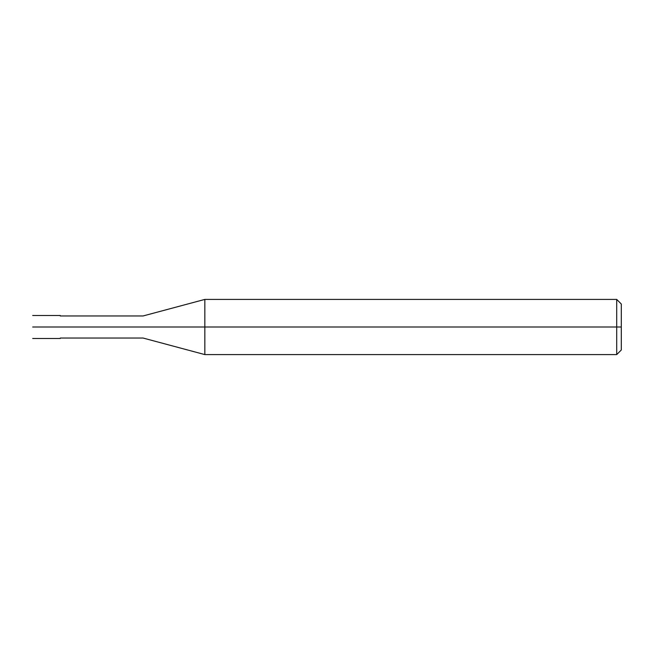 <?xml version="1.0" encoding="UTF-8"?>
<svg xmlns="http://www.w3.org/2000/svg" width="654" height="654" viewBox="0 0 654 654"><rect width="100%" height="100%" fill="white"/><g stroke="black" fill="none" stroke-linecap="round" stroke-linejoin="round"><path stroke-width="0.98" d="M56.841 327C56.841 341.821 56.841 341.821 56.841 327C56.841 312.179 56.841 312.179 56.841 327L32.7 327C32.7 312.179 32.7 312.179 32.7 327C32.7 312.179 32.7 312.179 32.7 327C32.7 341.821 32.7 341.821 32.7 327C32.7 341.821 32.7 341.821 32.7 327L56.841 327C56.841 341.821 56.841 341.821 56.841 327C56.841 312.179 56.841 312.179 56.841 327C56.841 312.179 56.841 312.179 56.841 327C56.841 341.821 56.841 341.821 56.841 327L60.291 327C60.291 312.179 60.291 312.179 60.291 327L56.841 327M621.3 327L621.3 349.988L621.3 304.012L621.3 327L616.706 327L616.706 299.409L616.706 327L204.841 327L204.841 299.409L204.841 327L143.062 327C143.062 312.767 143.062 312.767 143.062 327L60.291 327C60.291 341.821 60.291 341.821 60.291 327C60.291 341.821 60.291 341.821 60.291 327L143.062 327C143.062 312.767 143.062 312.767 143.062 327C143.062 341.233 143.062 341.233 143.062 327C143.062 341.233 143.062 341.233 143.062 327L204.841 327L204.841 299.409L204.841 354.591L204.841 327L204.841 354.591L204.841 327L616.706 327L616.706 299.409L616.706 354.591L616.706 327L616.706 354.591L616.706 327L621.3 327L621.3 349.988L621.3 327M32.7 315.506L60.291 315.506M32.7 338.494L60.291 338.494M60.291 315.964L143.062 315.964L204.841 299.409L616.706 299.409L621.3 304.012M60.291 338.036L143.062 338.036L204.841 354.591L616.706 354.591L621.3 349.988"/></g></svg>
